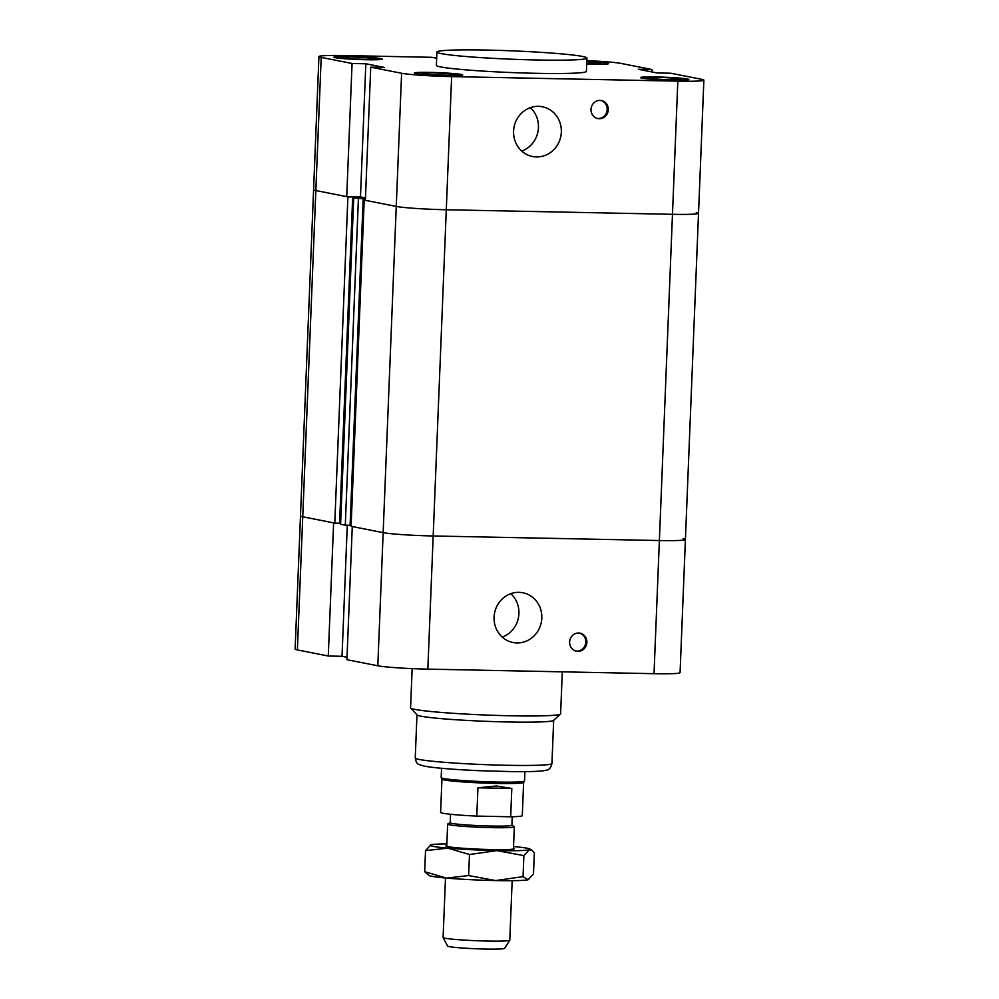 <?xml version="1.0" encoding="UTF-8"?>
<svg xmlns="http://www.w3.org/2000/svg" width="999" height="999" viewBox="0 0 999 999"><rect width="100%" height="100%" fill="white"/><g stroke="black" fill="none" stroke-linecap="round" stroke-linejoin="round"><path stroke-width="1.5" d="M352.272 526.548L346.928 659.702L377.809 665.796A39.211 2.185 2.3 0 0 427.834 669.13L654.02 673.688A39.211 2.185 2.3 0 0 680.069 672.677L685.414 539.522A39.211 2.185 -177.7 0 1 659.365 540.534L433.191 535.976A39.211 2.185 -177.7 0 1 383.154 532.642L352.272 526.548M347.028 657.292L342.02 656.293L328.271 656.018L333.616 522.864L302.734 516.783A39.211 2.185 -177.7 0 1 300.474 515.946A39.211 2.185 2.3 0 0 302.734 516.783L334.79 523.101L339.585 523.201L352.684 196.978L347.902 196.878L334.79 523.101M342.02 656.293L347.277 525.212M347.902 196.878L315.846 190.547A39.211 2.185 -177.7 0 1 313.586 189.723L295.13 649.1A39.211 2.185 2.3 0 0 297.39 649.924L328.271 656.018M586.9 642.357A9.178 8.629 -78.8 0 1 576.485 651.186A9.178 8.629 -78.8 0 1 569.792 640.509A9.178 8.629 -78.8 0 1 586.9 642.357M575.923 651.048A9.178 8.629 101.2 0 0 579.47 633.079M541.808 618.119A25.362 23.839 -78.8 0 1 513.036 642.519A25.362 23.839 -78.8 0 1 494.555 613.024A25.362 23.839 -78.8 0 1 522.839 592.757A25.362 23.839 -78.8 0 1 541.808 618.119M502.21 637.075A25.362 23.839 101.2 0 0 518.918 613.598A25.362 23.839 101.2 0 0 510.776 593.681M683.154 538.686A39.211 2.185 -177.7 0 1 685.414 539.522L698.526 213.299A39.211 2.185 -177.7 0 1 672.477 214.31L446.291 209.753A39.211 2.185 -177.7 0 1 396.253 206.418L364.198 200.1L351.099 526.323L383.154 532.642A39.211 2.185 2.3 0 0 433.191 535.976L659.365 540.534A39.211 2.185 2.3 0 0 685.414 539.522M412.15 668.618L410.577 707.804A75.075 4.196 2.3 0 0 410.689 708.041A75.075 4.196 2.3 0 0 414.91 709.39A75.075 4.196 2.3 0 0 496.191 715.396A75.075 4.196 2.3 0 0 560.489 714.06A75.075 4.196 2.3 0 0 560.614 713.835L562.3 671.84M410.689 708.041L417.082 714.947A68.407 3.821 2.3 0 0 420.929 716.183A68.407 3.821 2.3 0 0 494.98 721.64A68.407 3.821 2.3 0 0 553.558 720.429L560.489 714.06M364.198 200.1L365.384 200.112M360.464 196.928L346.728 196.641L352.073 63.486L365.821 63.774L360.464 196.928L365.472 197.914L360.864 197.003L360.801 198.302M360.864 197.003L352.684 196.978M339.585 523.064L340.647 523.076M696.266 212.462A39.211 2.185 -177.7 0 1 698.526 213.299L703.87 80.145A39.211 2.185 -177.7 0 1 677.821 81.156L451.635 76.598A39.211 2.185 -177.7 0 1 401.598 73.264L370.729 67.17L365.372 200.324L396.253 206.418A39.211 2.185 2.3 0 0 446.291 209.753L672.477 214.31A39.211 2.185 2.3 0 0 698.526 213.299M365.434 198.951L353.708 198.027L365.447 198.401M353.708 198.027L340.597 524.25L345.292 525.174L358.391 198.951M350.087 525.124L351.149 525.149M363.186 199.051L350.087 525.274L345.292 525.174M703.87 80.145A39.211 2.185 -177.7 0 0 701.61 79.308L670.729 73.227L656.98 72.939L638.336 69.268L652.072 69.543L651.972 71.953M365.821 63.774L384.465 67.445L370.729 67.17M436.663 58.254L431.843 57.305L344.98 55.557A39.211 2.185 -177.7 0 0 318.931 56.568A39.211 2.185 -177.7 0 0 321.191 57.405L315.846 190.547L346.728 196.641M318.931 56.568L313.586 189.723A39.211 2.185 2.3 0 0 315.846 190.547L297.39 649.924M586.85 60.627A39.211 2.185 -177.7 0 1 621.191 63.449L652.072 69.543M352.073 63.486L321.191 57.405M586.95 58.054L586.413 71.366A75.075 4.196 -177.7 0 1 524.063 73.002A75.075 4.196 -177.7 0 1 440.721 66.933A75.075 4.196 -177.7 0 1 436.388 65.347L436.913 52.023A75.075 4.196 2.3 0 0 441.258 53.621A75.075 4.196 2.3 0 0 524.6 59.678A75.075 4.196 2.3 0 0 586.95 58.054A75.075 4.196 2.3 0 0 512.1 50.849A75.075 4.196 2.3 0 0 436.913 52.023M586.813 61.463A24.188 1.349 -177.7 0 1 607.055 63.162A24.188 1.349 -177.7 0 1 608.453 63.674A24.188 1.349 -177.7 0 1 586.7 64.148A23.352 1.299 2.3 0 0 607.617 63.636A23.352 1.299 2.3 0 0 606.268 63.149A23.352 1.299 2.3 0 0 586.813 61.513M687.474 79.033A24.188 1.349 -177.7 0 1 688.873 79.545A24.188 1.349 -177.7 0 1 664.647 79.92A24.188 1.349 -177.7 0 1 640.521 77.597A24.188 1.349 -177.7 0 1 660.614 77.073A24.188 1.349 -177.7 0 1 687.474 79.033M461.288 74.463A24.188 1.349 -177.7 0 1 462.687 74.975A24.188 1.349 -177.7 0 1 438.461 75.362A24.188 1.349 -177.7 0 1 414.348 73.039A24.188 1.349 -177.7 0 1 434.428 72.515A24.188 1.349 -177.7 0 1 461.288 74.463M380.881 58.604A24.188 1.349 -177.7 0 1 382.28 59.116A24.188 1.349 -177.7 0 1 358.054 59.49A24.188 1.349 -177.7 0 1 333.928 57.168A24.188 1.349 -177.7 0 1 354.021 56.643A24.188 1.349 -177.7 0 1 380.881 58.604M608.291 109.74A9.178 8.629 -78.8 0 1 597.877 118.569A9.178 8.629 -78.8 0 1 591.183 107.892A9.178 8.629 -78.8 0 1 608.291 109.74M597.315 118.444A9.178 8.629 101.2 0 0 600.861 100.474M561.338 132.118A25.362 23.839 -78.8 0 1 532.554 156.518A25.362 23.839 -78.8 0 1 514.073 127.023A25.362 23.839 -78.8 0 1 542.37 106.756A25.362 23.839 -78.8 0 1 561.338 132.118M521.728 151.074A25.362 23.839 101.2 0 0 538.436 127.597A25.362 23.839 101.2 0 0 530.294 107.68M586.8 61.863A17.02 0.949 -177.7 0 1 600.299 63.024A17.02 0.949 -177.7 0 1 601.286 63.387A17.02 0.949 -177.7 0 1 586.725 63.736M454.533 74.338A17.02 0.949 -177.7 0 1 455.519 74.688A17.02 0.949 -177.7 0 1 438.474 74.962A17.02 0.949 -177.7 0 1 421.516 73.327A17.02 0.949 -177.7 0 1 435.639 72.952A17.02 0.949 -177.7 0 1 454.533 74.338M680.719 78.896A17.02 0.949 -177.7 0 1 681.705 79.258A17.02 0.949 -177.7 0 1 664.66 79.52A17.02 0.949 -177.7 0 1 647.689 77.885A17.02 0.949 -177.7 0 1 661.825 77.522A17.02 0.949 -177.7 0 1 680.719 78.896M374.126 58.466A17.02 0.949 -177.7 0 1 375.112 58.829A17.02 0.949 -177.7 0 1 358.067 59.091A17.02 0.949 -177.7 0 1 341.096 57.455A17.02 0.949 -177.7 0 1 355.232 57.093A17.02 0.949 -177.7 0 1 374.126 58.466M380.095 58.591A23.352 1.299 2.3 0 0 354.158 56.706A23.352 1.299 2.3 0 0 334.765 57.205A23.352 1.299 2.3 0 0 358.054 59.453A23.352 1.299 2.3 0 0 381.443 59.078A23.352 1.299 2.3 0 0 380.095 58.591M460.502 74.45A23.352 1.299 2.3 0 0 434.565 72.565A23.352 1.299 2.3 0 0 415.172 73.077A23.352 1.299 2.3 0 0 438.474 75.312A23.352 1.299 2.3 0 0 461.85 74.95A23.352 1.299 2.3 0 0 460.502 74.45M686.688 79.008A23.352 1.299 2.3 0 0 660.751 77.123A23.352 1.299 2.3 0 0 641.358 77.635A23.352 1.299 2.3 0 0 664.647 79.87A23.352 1.299 2.3 0 0 688.036 79.508A23.352 1.299 2.3 0 0 686.688 79.008M443.106 937.561L447.589 946.065A28.546 1.598 2.3 0 0 485.664 949.05A28.546 1.598 2.3 0 0 504.62 948.363L509.752 940.246A33.367 1.861 -177.7 0 1 487.599 941.046A33.367 1.861 -177.7 0 1 443.106 937.561A33.367 1.861 -177.7 0 1 443.094 937.499L445.492 877.996M512.162 880.681L509.777 940.184A33.367 1.861 -177.7 0 1 509.752 940.246M511.888 825.149L514.185 826.598A33.367 1.861 -177.7 0 1 514.335 826.785A33.367 1.861 -177.7 0 1 492.157 827.647A33.367 1.861 -177.7 0 1 447.652 824.1A33.367 1.861 -177.7 0 1 447.814 823.925L450.212 822.676M450.549 814.272L450.212 822.764A30.869 1.723 2.3 0 0 491.383 826.036A30.869 1.723 2.3 0 0 511.888 825.236L512.225 816.745M477.934 787.799L496.366 786.013L511.813 788.486L477.934 787.799L476.798 816.096L510.676 816.782A40.872 2.285 2.3 0 0 522.29 815.646L523.626 782.404M511.813 788.486L510.676 816.782M441.945 779.12L440.609 812.374A40.872 2.285 2.3 0 0 476.798 816.096M441.546 768.293L441.171 777.609A41.708 2.323 2.3 0 0 441.183 777.684L441.97 779.158A40.872 2.285 2.3 0 0 496.466 783.428A40.872 2.285 2.3 0 0 523.601 782.442L524.5 781.031A41.708 2.323 2.3 0 0 524.525 780.956L524.9 771.64M441.183 777.684A41.708 2.323 2.3 0 0 496.803 782.042A41.708 2.323 2.3 0 0 524.5 781.031M446.79 845.541A34.203 1.911 2.3 0 0 445.991 846.041A34.203 1.911 2.3 0 0 480.032 849.212A34.203 1.911 2.3 0 0 514.235 848.775A34.203 1.911 2.3 0 0 513.474 848.226M446.853 843.88A50.05 2.797 2.3 0 0 430.931 844.829A50.05 2.797 2.3 0 0 430.344 845.029A50.05 2.797 2.3 0 0 447.677 848.126A50.05 2.797 2.3 0 0 496.865 850.611A50.05 2.797 2.3 0 0 529.295 849.774A50.05 2.797 2.3 0 0 529.895 849.025A50.05 2.797 2.3 0 0 513.536 846.553M424.675 871.702L446.478 878.084A50.05 2.797 -177.7 0 1 429.12 875.536L424.675 871.702L425.524 850.661L430.931 844.829M468.631 875.561L495.666 880.569A50.05 2.797 -177.7 0 1 446.478 878.084L468.631 875.561L469.48 854.52L447.677 848.126L425.524 850.661M495.666 880.569L523.051 876.647L528.096 879.732A50.05 2.797 -177.7 0 1 495.666 880.569M528.096 879.732L528.671 879.532A50.05 2.797 -177.7 0 1 528.096 879.732L533.503 873.9L534.34 852.859L531.818 850.236L529.295 849.774L523.888 855.619L496.865 850.611L469.48 854.52M523.888 855.619L523.051 876.647M401.598 73.264L377.809 665.796M677.821 81.156L654.02 673.688M427.834 669.13L451.635 76.598M419.193 759.452A68.407 3.821 2.3 0 0 495.129 764.984A68.407 3.821 2.3 0 0 551.935 763.498C550.824 767.969 548.838 770.217 546.003 770.241C541.795 771.34 530.894 771.815 513.299 771.64L478.621 770.666C452.697 769.48 434.54 767.969 424.188 766.121C417.457 763.848 416.783 765.084 415.247 758.004A68.407 3.821 2.3 0 0 419.193 759.452M576.485 651.186L575.362 650.961M580.032 633.179L578.921 632.954M551.935 763.498L553.671 720.329M415.247 758.004L416.97 714.834M597.877 118.569L596.753 118.344M601.423 100.562L600.312 100.35M513.436 849.063L514.335 826.785M446.753 846.378L447.652 824.1M529.895 849.025L531.818 850.236"/></g></svg>
